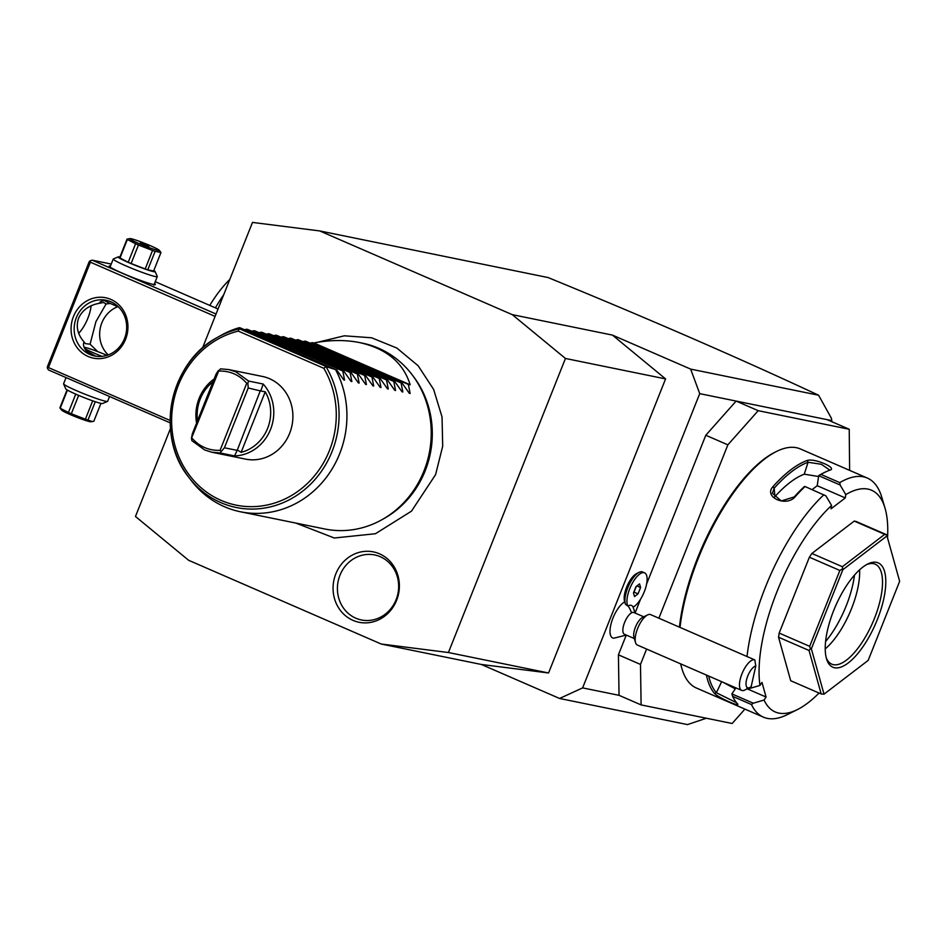 <?xml version="1.0" encoding="UTF-8"?>
<svg xmlns="http://www.w3.org/2000/svg" width="947" height="947" viewBox="0 0 947 947"><rect width="100%" height="100%" fill="white"/><g stroke="black" fill="none" stroke-linecap="round" stroke-linejoin="round"><path stroke-width="1.42" d="M849.613 470.363L849.234 429.263L827.169 419.663L736.127 401.078L758.204 410.678L727.864 444.841L658.875 618.213M626.287 635.058L618.415 654.827L619.042 695.323L641.107 704.911L732.149 723.496L744.922 709.102M618.415 654.827L640.492 664.427L641.107 704.911M727.864 444.841L705.799 435.253L646.612 584.003M640.586 599.143L635.106 612.898M646.6 649.05L640.492 664.427M705.799 435.253L736.127 401.078L699.715 393.644L690.659 369.105L818.587 395.219L831.419 418.29L831.774 420.61L827.169 419.663M849.234 429.263L758.204 410.678M887.54 537.932A120.873 46.51 113.5 0 0 884.995 508.077L881.799 497.293A130.343 50.155 113.5 0 0 867.357 478.069L800.345 448.937A130.343 50.155 113.5 0 0 776.433 451.494L774.93 452.24A128.922 49.611 113.5 0 0 697.655 557.842A128.922 49.611 113.5 0 0 679.449 627.163M680.609 663.835A128.922 49.611 113.5 0 0 681.485 667.185L681.97 668.795A130.343 50.155 113.5 0 0 696.412 688.019L763.412 717.151A130.343 50.155 113.5 0 0 787.324 714.606L797.398 709.587A120.873 46.51 113.5 0 0 819.048 693.05M776.433 451.494A130.343 50.155 113.5 0 0 698.306 558.257A130.343 50.155 113.5 0 0 680.017 627.399M867.357 478.069A130.343 50.155 113.5 0 0 839.788 482.603L840.119 485.006L845.789 494.606A120.873 46.51 113.5 0 1 884.995 508.077M845.789 494.606L845.292 497.933L831.075 508.799L831.584 505.473L825.902 495.873L805.068 486.533A130.343 50.155 113.5 0 0 795.433 496.417C786.886 507.556 763.104 497.27 772.965 486.651A130.343 50.155 -66.5 0 1 807.235 460.443C814.527 457.946 838.249 468.268 829.702 470.221A130.343 50.155 113.5 0 0 824.588 472.423A130.343 50.155 113.5 0 0 820.931 474.411L839.788 482.603M823.926 494.736A130.343 50.155 113.5 0 0 765.318 587.389A130.343 50.155 113.5 0 0 747.017 656.531M680.739 663.894A130.343 50.155 113.5 0 0 681.97 668.795M797.398 709.587A120.873 46.51 113.5 0 1 764.04 700.046L753.291 703.207L751.468 704.544L732.611 696.341A130.343 50.155 113.5 0 0 736.979 703.219C742.697 708.38 718.974 698.069 714.512 693.453A130.343 50.155 -66.5 0 1 706.415 675.057M736.979 703.219L737.559 704.095M751.468 704.544A130.343 50.155 113.5 0 0 763.412 717.151M753.291 703.207L731.889 693.902L732.611 696.341M714.512 693.453L716.358 692.731A128.922 49.611 -66.5 0 1 708.687 676.051M736.553 702.71L716.358 692.731L721.65 681.686M746.911 688.256L749.207 688.599L759.968 685.439L761.98 682.42L766.064 697.028L764.04 700.046M831.584 505.473A120.873 46.51 113.5 0 0 759.968 685.439M779.18 633.081L809.673 646.339L810.407 648.861L809.046 650.482L821.191 693.973L790.698 680.727L778.552 637.224L779.18 633.081L809.377 557.215L811.887 553.462L854.23 521.087L856.124 521.477L886.605 534.724L886.984 535.943L842.842 569.703L811.366 648.802L824.02 694.163L868.174 660.402L899.65 581.292L886.984 535.943M845.292 497.933L817.202 485.716L818.717 475.702L820.931 474.411M812.124 489.599L817.202 485.716M805.068 486.533L804.441 486.521A128.922 49.611 113.5 0 0 794.249 496.903L781.311 500.963L772.385 493.257L774.184 488.19A128.922 49.611 -66.5 0 1 808.075 462.266L821.357 464.279L829.501 469.89L829.146 470.422M795.433 496.417L794.249 496.903M772.965 486.651L774.184 488.19L774.918 496.619L774.267 497.435M807.235 460.443L808.075 462.266L804.263 474.175A116.126 44.687 113.5 0 0 774.918 496.619M824.588 472.423L823.073 473.169A128.922 49.611 113.5 0 0 818.824 475.524M818.717 475.702L840.119 485.006M818.599 476.519L804.263 474.175M735.926 687.889L731.889 693.902M747.219 688.836L766.064 697.028M723.07 682.302L735.274 688.86M821.191 693.973L824.02 694.163M810.407 648.861L811.366 648.802M778.552 637.224L809.046 650.482M811.887 553.462L842.38 566.72L842.842 569.703M842.167 569.052L839.859 570.473L809.673 646.339M809.377 557.215L839.859 570.473M886.712 534.984L884.723 534.345L842.38 566.72M854.23 521.087L884.723 534.345M877.36 619.516A56.879 21.888 -66.5 0 1 826.53 658.828A56.879 21.888 -66.5 0 1 833.656 610.59A56.879 21.888 -66.5 0 1 867.748 563.998A56.879 21.888 -66.5 0 1 877.36 619.516M866.469 564.684A54.512 20.976 -66.5 0 1 875.229 564.187A54.512 20.976 -66.5 0 1 874.436 618.45A54.512 20.976 -66.5 0 1 831.762 664.167A54.512 20.976 -66.5 0 1 826.151 657.419M859.592 569.834A54.512 20.976 113.5 0 1 851.566 608.507A54.512 20.976 -66.5 0 1 825.228 648.884M825.583 641.557A59.436 22.87 113.5 0 0 846.239 605.76A59.436 22.87 113.5 0 0 854.478 575.089M619.042 695.323L582.63 687.889L699.715 393.644M624.428 635.544L625.683 634.798A21.331 17.614 61.2 0 1 624.428 635.544L613.881 638.183A19.923 7.671 -66.5 0 1 611.525 622.191A19.923 7.671 -66.5 0 1 624.736 601.866M625.351 603.949L624.558 601.25A16.584 6.38 -66.5 0 1 627.151 585.933A16.584 6.38 -66.5 0 1 636.585 573.598L639.095 572.343A18.964 7.292 113.5 0 0 628.323 586.442A18.964 7.292 113.5 0 0 625.351 603.949A18.964 7.292 113.5 0 0 625.482 604.328L627.873 606.068A17.377 6.688 113.5 0 1 628.074 605.95A17.377 6.688 113.5 0 1 633.046 606.98A17.377 6.688 113.5 0 1 633.129 607.145A18.964 7.292 113.5 0 0 645.238 589.176A18.964 7.292 113.5 0 0 644.576 572.84A18.964 7.292 113.5 0 0 631.483 584.855A18.964 7.292 113.5 0 0 627.873 606.068M690.659 369.105L612.425 335.096L665.575 378.907L548.562 672.974L481.348 664.463L559.582 698.472L687.51 724.585L706.367 718.228M559.582 698.472L582.63 687.889M481.348 664.463L381.203 644.019L448.416 652.53L565.442 358.463L512.28 314.653L612.425 335.096M170.46 428.529L135.468 516.482L188.631 560.293L381.203 644.019M512.28 314.653L319.695 230.926L252.494 222.415L202.492 348.07M818.587 395.219C739.358 358.238 649.192 319.009 548.088 277.554L319.695 230.926M565.442 358.463L665.575 378.907M548.562 672.974L448.416 652.53M396.615 600.303A35.915 33.038 101.5 0 1 352.971 620.356A35.915 33.038 101.5 0 1 335.818 573.87A35.915 33.038 101.5 0 1 379.463 553.806A35.915 33.038 101.5 0 1 396.615 600.303M170.164 420.492L48.451 367.578L90.391 262.177L215.087 316.393M73.428 316.618A30.813 28.339 101.5 0 1 110.87 299.406A30.813 28.339 101.5 0 1 125.584 339.298A30.813 28.339 101.5 0 1 88.154 356.498A30.813 28.339 101.5 0 1 73.428 316.618M48.451 367.578L47.457 368.324L47.35 366.891L89.29 261.49L90.273 260.733L90.391 262.177M170.188 422.859L48.486 369.957L47.457 368.324M155.237 281.697L218.035 309.006M216.034 314.013L92.179 260.165L111.237 264.059M154.503 283.52A24.882 1.87 -158.3 0 1 155.284 284.597A24.882 1.87 -158.3 0 1 153.343 284.443A24.882 1.87 -158.3 0 1 127.904 275.53A24.882 1.87 -158.3 0 1 109.165 266.249A24.882 1.87 -158.3 0 1 110.468 266M92.179 260.165L90.273 260.733M78.637 333.344A22.515 8.665 113.5 0 0 87.893 318.18A22.515 8.665 113.5 0 0 91.113 305.715M95.789 356.202L86.426 351.006C83.525 347.229 82.756 344.235 84.141 342.033C77.583 334.575 75.748 326.62 78.625 318.145C82.342 310.048 89.326 305.088 99.577 303.241L99.648 302.791M110.326 303.466L106.088 303.951L95.919 321.672L90.072 344.211L97.79 351.633M106.088 303.951L103.637 302.472L99.577 303.241C99.755 301.525 102.075 300.613 106.526 300.495L107.402 300.578M118.482 306.935A18.964 1.421 -158.3 0 1 104.336 300.519M76.34 317.671A28.434 26.161 101.5 0 1 106.111 300.282A28.434 26.161 101.5 0 1 124.495 338.612A28.434 26.161 101.5 0 1 94.736 356.001A28.434 26.161 101.5 0 1 76.34 317.671M83.774 342.684L84.141 342.033L85.325 343.607L90.072 344.211M106.987 355.35A18.964 1.421 21.7 0 0 84.768 347.36A18.964 1.421 21.7 0 0 84.034 347.241M84.638 348.543A18.964 1.421 21.7 0 0 102.075 356.368M117.819 306.674A28.434 26.161 -78.5 0 0 101.838 322.88A28.434 26.161 -78.5 0 0 108.23 354.924M153.816 270.499A19.911 1.492 -158.3 0 1 155.13 271.552L157.261 276.441A23.699 1.776 -158.3 0 1 157.273 276.583A23.699 1.776 -158.3 0 1 155.308 276.548A23.699 1.776 -158.3 0 1 130.272 267.717A23.699 1.776 -158.3 0 1 113.226 259.064A23.699 1.776 -158.3 0 1 113.344 258.969L118.245 256.874A19.911 1.492 -158.3 0 1 119.796 256.992A19.911 1.492 -158.3 0 1 119.926 257.016M155.13 271.552A19.911 1.492 -158.3 0 1 153.497 271.635A19.911 1.492 -158.3 0 1 131.787 263.941A19.911 1.492 -158.3 0 1 118.245 256.874M119.997 258.01L127.36 239.508A18.253 1.373 21.7 0 1 127.04 239.118L119.689 257.608A18.253 1.373 -158.3 0 0 119.997 258.01L128.224 262.26A18.253 1.373 -158.3 0 0 131.112 263.515L145.187 268.96A18.253 1.373 21.7 0 0 147.768 269.824L155.13 251.322L160.966 252.518A18.253 1.373 21.7 0 0 160.883 252.34L159.203 250.221A15.874 1.196 21.7 0 0 150.609 245.794A15.874 1.196 21.7 0 0 129.94 238.585A15.874 1.196 21.7 0 0 138.416 243.308A15.874 1.196 21.7 0 0 153.118 248.99A15.874 1.196 21.7 0 0 159.203 250.221M160.966 252.518L153.615 271.008L147.768 269.824M145.187 268.96L152.538 250.47A18.253 1.373 21.7 0 0 155.13 251.322M131.112 263.515L138.475 245.024L152.538 250.47M128.224 262.26L135.575 243.758A18.253 1.373 21.7 0 0 136.995 244.385A18.253 1.373 21.7 0 0 138.475 245.024M135.575 243.758L127.36 239.508M127.04 239.118L129.94 238.585M140.499 242.811L148.916 246.303L140.499 242.811M66.053 377.593L63.591 383.784A23.699 1.776 21.7 0 0 63.615 383.937A23.699 1.776 21.7 0 0 81.454 392.78A23.699 1.776 21.7 0 0 105.673 401.268A23.699 1.776 21.7 0 0 107.52 401.41A23.699 1.776 21.7 0 0 107.638 401.315L109.544 396.509M63.615 383.937L65.734 388.826A19.911 1.492 21.7 0 0 80.72 396.248A19.911 1.492 21.7 0 0 101.069 403.386A19.911 1.492 21.7 0 0 102.619 403.505L107.52 401.41M67.048 389.868L59.898 407.849A18.253 1.373 -158.3 0 0 59.981 408.027L61.673 410.146A15.874 1.196 -158.3 0 0 70.256 414.573A15.874 1.196 -158.3 0 0 90.924 421.782L93.824 421.261L100.938 403.363M67.426 390.093L60.206 408.252A18.253 1.373 -158.3 0 1 59.981 408.027M75.736 394.13L68.433 412.501L60.206 408.252M78.637 395.384L71.333 413.756A18.253 1.373 -158.3 0 1 69.853 413.129A18.253 1.373 -158.3 0 1 68.433 412.501M92.699 400.841L85.396 419.201L71.333 413.756M95.28 401.717L87.976 420.066A18.253 1.373 -158.3 0 1 85.396 419.201M87.976 420.066L92.415 421.581M831.786 421.675L831.774 420.61M215.395 307.858A91.243 35.11 -66.5 0 1 223.705 294.73M209.761 305.408A79.394 30.553 -66.5 0 1 229.754 279.531M412.182 374.834L413.673 376.799A92.711 85.289 101.5 0 1 425.179 470.825A92.711 85.289 101.5 0 1 384.825 518.068L382.695 519.287A94.795 87.207 -78.5 0 0 423.96 470.979A94.795 87.207 -78.5 0 0 412.182 374.834A94.795 87.207 -78.5 0 0 362.677 343.216L359.635 342.589C345.477 339.76 330.231 339.878 313.883 342.932L309.811 343.003M240.455 511.771A94.795 87.207 -78.5 0 0 339.653 453.767A94.795 87.207 -78.5 0 0 335.522 369.555L325.934 366.572A91.457 84.141 101.5 0 1 303.62 490.404A91.457 84.141 101.5 0 1 188.571 477.016L190.951 480.141A94.795 87.207 -78.5 0 0 240.455 511.771L324.75 528.982A94.795 87.207 -78.5 0 0 382.695 519.287M239.236 327.686A94.795 87.207 -78.5 0 0 220.438 335.688L217.017 337.641A91.457 84.141 101.5 0 1 239.189 328.858L239.236 327.686L240.325 327.911L335.522 369.555M239.189 328.858L238.265 331.107A89.172 82.034 101.5 0 0 175.645 447.955A89.172 82.034 101.5 0 0 288.693 497.092A89.172 82.034 101.5 0 0 323.815 368.3L325.934 366.572M263.183 384.032L248.611 381.061L235.827 371.804L228.712 369.567L262.39 376.444A42.189 38.803 101.5 0 1 269.504 378.682A42.189 38.803 101.5 0 1 290.989 429.465A42.189 38.803 101.5 0 1 245.51 459.106L211.832 452.228L220.012 452.938L234.572 455.909A42.189 38.803 -78.5 0 0 270.546 429.393A42.189 38.803 -78.5 0 0 263.183 384.032L260.816 391.028L265.231 391.786A39.81 36.625 -78.5 0 1 241.13 452.323L237.342 449.991L234.572 455.909M248.611 381.061L247.865 383.168L246.741 383.275C239.153 374.752 229.801 370.679 218.662 371.07L191.436 438.366L191.921 440.722L204.718 449.979L211.832 452.228M228.712 369.567L220.533 368.857L218.662 371.07M214.14 378.989A42.189 38.803 -78.5 0 0 196.585 423.12M247.865 383.168L248.221 387.974L260.816 391.028M237.342 449.991L260.413 390.46M236.62 450.263L224.415 447.777L220.012 452.938M191.969 438.141C199.557 446.664 208.92 450.736 220.059 450.346L246.741 383.275M220.817 451.139L220.059 450.346M191.436 438.366L192.324 433.821L216.117 374.018L218.485 370.395M213.028 381.783A39.81 36.625 -78.5 0 0 197.544 420.681M224.415 447.777L248.221 387.974M343.797 379.948L336.611 369.78M343.631 379.7L344.566 380.102L342.814 371.035L343.891 371.26L351.077 381.428M350.923 381.179L351.858 381.594L350.094 372.526L351.183 372.751L358.368 382.919M358.203 382.671L359.138 383.073L357.374 374.018L358.463 374.231L365.649 384.399M365.483 384.151L366.418 384.565L364.654 375.497L365.743 375.722L372.929 385.891M372.763 385.642L373.698 386.045L371.946 376.989L373.023 377.214L380.209 387.382M380.055 387.134L380.99 387.536L379.226 378.469L380.315 378.693L387.501 388.862M387.335 388.613L388.27 389.028L386.506 379.96L387.595 380.185L394.781 390.353M394.615 390.105L395.55 390.507L393.786 381.452L394.875 381.665L402.061 391.833M401.895 391.585L402.83 391.999L401.078 382.931L402.155 383.156L409.341 393.325M409.187 393.076L410.122 393.478L408.358 384.423L410.169 384.79C403.304 362.677 386.459 348.614 359.635 342.589M402.155 383.156L305.869 341.299L302.519 341.524M394.875 381.665L298.589 339.807L295.239 340.032M387.595 380.185L291.297 338.316L287.959 338.541M380.315 378.693L284.017 336.836L280.679 337.061M373.023 377.214L276.737 335.345L273.387 335.569M365.743 375.722L269.457 333.865L266.107 334.09M358.463 374.231L262.165 332.373L258.827 332.598M351.183 372.751L254.885 330.882L251.547 331.107M343.891 371.26L247.605 329.402L244.255 329.627M246.516 329.177L342.814 371.035M253.796 330.669L350.094 372.526M261.088 332.148L357.374 374.018M268.368 333.64L364.654 375.497M275.648 335.12L371.946 376.989M282.928 336.611L379.226 378.469M290.22 338.103L386.506 379.96M297.5 339.582L393.786 381.452M304.78 341.074L401.078 382.931M312.06 342.554L408.358 384.423M410.169 384.79L313.883 342.932M396.118 599.664A33.181 30.529 -78.5 0 0 380.268 556.718A33.181 30.529 -78.5 0 0 339.949 575.243A33.181 30.529 -78.5 0 0 355.8 618.19A33.181 30.529 -78.5 0 0 396.118 599.664M644.706 617.219L633.886 612.52A11.849 4.557 113.5 0 0 631.519 612.851A21.331 17.614 -118.8 0 0 628.074 605.95M635.248 638.953L624.428 634.253A11.849 4.557 -66.5 0 1 624.002 624.109A11.849 4.557 -66.5 0 1 631.519 612.851M644.576 572.84L642.575 571.964A18.964 7.292 113.5 0 0 639.095 572.343M634.502 596.563L638.041 593.864L640.563 587.519L639.545 583.885L636.005 586.595L633.484 592.929L634.502 596.563M638.041 593.864L634.028 592.112L636.313 586.359M640.563 587.519L636.881 585.921M744.993 689.937A16.584 6.38 -66.5 0 1 744.733 690.067A16.584 6.38 -66.5 0 1 741.69 690.399L637.378 645.049A16.584 6.38 -66.5 0 1 635.532 642.599L633.934 637.201A11.849 4.557 -66.5 0 1 635.721 626.441A11.849 4.557 -66.5 0 1 642.338 617.551A11.849 4.557 113.5 0 1 642.528 617.456A11.849 4.557 113.5 0 1 642.717 617.361M741.69 690.399A16.584 6.38 -66.5 0 1 741.087 676.194A16.584 6.38 -66.5 0 1 751.61 660.426A16.584 6.38 -66.5 0 1 754.806 659.917L650.601 614.615A16.584 6.38 113.5 0 0 647.559 614.934A16.584 6.38 113.5 0 0 647.298 615.077A16.584 6.38 -66.5 0 0 638.029 627.53A16.584 6.38 -66.5 0 0 635.532 642.599M755.801 665.954A11.849 4.557 113.5 0 0 746.781 678.892A11.849 4.557 113.5 0 0 749.764 687.558A11.849 4.557 113.5 0 0 751.172 686.599L755.801 665.954L754.806 659.917M188.571 477.016A91.457 84.141 101.5 0 1 217.017 337.641C169.809 362.559 154.894 435.584 188.571 477.016M323.815 368.3L238.265 331.107M326.348 366.607L239.307 328.775M241.13 452.323L265.231 391.786M109.816 267.622L113.226 259.064M153.864 285.154L157.273 276.583M295.878 523.087L334.291 538.003L375.45 533.729L411.472 511.167L435.584 474.648L442.699 446.191L442.036 416.976L433.631 389.418L418.172 365.791L396.888 348.07L371.567 337.783L344.341 335.806L317.505 342.293M635.129 613.064L633.046 606.98M647.559 614.934L642.528 617.456M749.764 687.558L744.733 690.067"/></g></svg>
